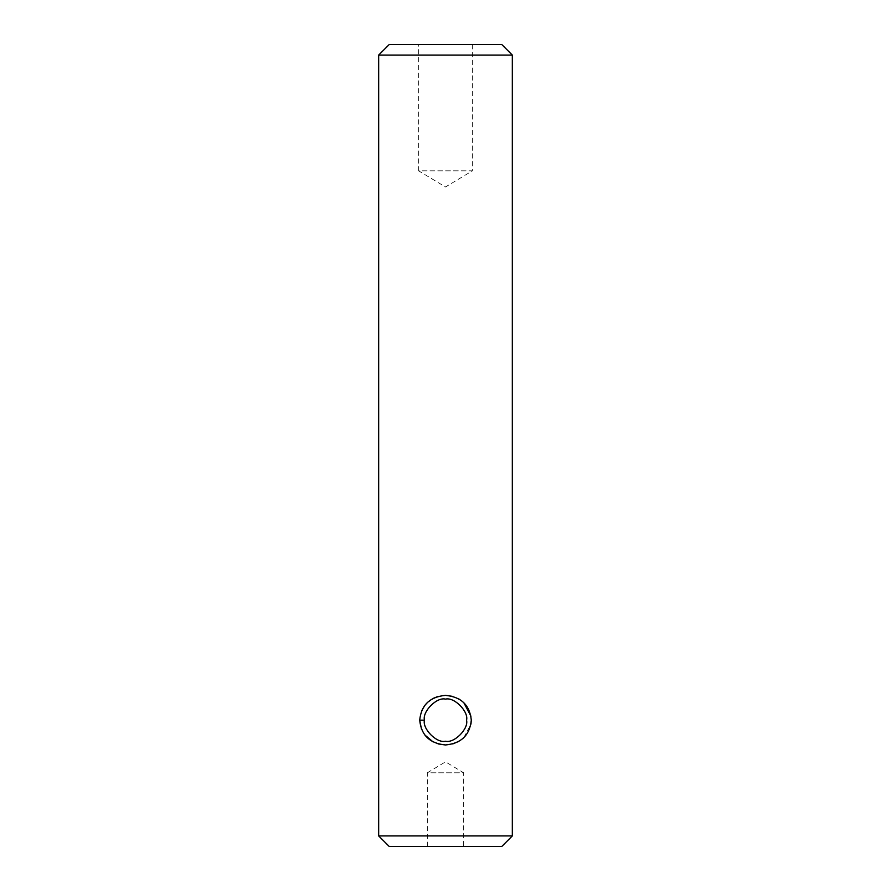 <?xml version="1.0" encoding="UTF-8"?>
<svg xmlns="http://www.w3.org/2000/svg" width="891" height="891" viewBox="0 0 891 891"><rect width="100%" height="100%" fill="white"/><g stroke="black" fill="none" stroke-linecap="round" stroke-linejoin="round"><path stroke-width="0.67" stroke-dasharray="4.46 3.34" d="M466.55 720.162C468.833 728.593 454.354 743.551 445.489 741.212C436.679 743.562 422.178 728.615 424.45 720.162C422.178 711.72 436.668 696.784 445.5 699.123C454.332 696.784 468.822 711.731 466.55 720.162M421.476 729.139L424.795 734.952M433.071 741.88L438.06 743.896M445.5 744.965L452.762 743.94M458.91 741.334L462.496 738.817M463.821 737.625L470.96 724.116M427.324 846.45L427.324 772.787L463.676 772.787L445.5 761.861L427.324 772.787L463.676 772.787L463.676 846.45L427.324 846.45L463.676 846.45M472.364 44.55L472.364 170.838L418.636 170.838L445.5 186.976L472.364 170.838L418.636 170.838L418.636 44.55L472.364 44.55L418.636 44.55M512.325 835.925L378.675 835.925M512.325 55.075L378.675 55.075M471.294 720.173L470.96 716.219M463.821 702.709L462.485 701.507M458.91 699.001L452.762 696.383M445.5 695.37L438.06 696.428M433.071 698.444L424.795 705.382M421.476 711.196L419.706 720.162M501.8 846.45L389.2 846.45M501.8 44.55L389.2 44.55"/><path stroke-width="1.34" d="M466.55 720.162C468.833 711.742 454.354 696.784 445.489 699.123C436.679 696.773 422.178 711.72 424.45 720.162C422.178 728.615 436.668 743.551 445.5 741.212C454.332 743.551 468.822 728.604 466.55 720.162M424.45 720.162L419.706 720.162C421.231 705.104 429.83 696.84 445.489 695.37C461.193 696.862 469.791 705.126 471.294 720.162C469.78 735.209 461.182 743.473 445.5 744.965C429.818 743.484 421.22 735.22 419.706 720.162L421.476 729.139M424.795 734.952L433.071 741.88M438.06 743.896L445.5 744.965M452.762 743.94L458.91 741.334M462.496 738.817L463.821 737.625M470.96 724.116L471.294 720.173M389.2 44.55L501.8 44.55L512.325 55.075L378.675 55.075L389.2 44.55M512.325 835.925L378.675 835.925L389.2 846.45L501.8 846.45L512.325 835.925L512.325 55.075M378.675 835.925L378.675 55.075M470.96 716.219L463.821 702.709M462.485 701.507L458.91 699.001M452.762 696.383L445.5 695.37M438.06 696.428L433.071 698.444M424.795 705.382L421.476 711.196"/></g></svg>
